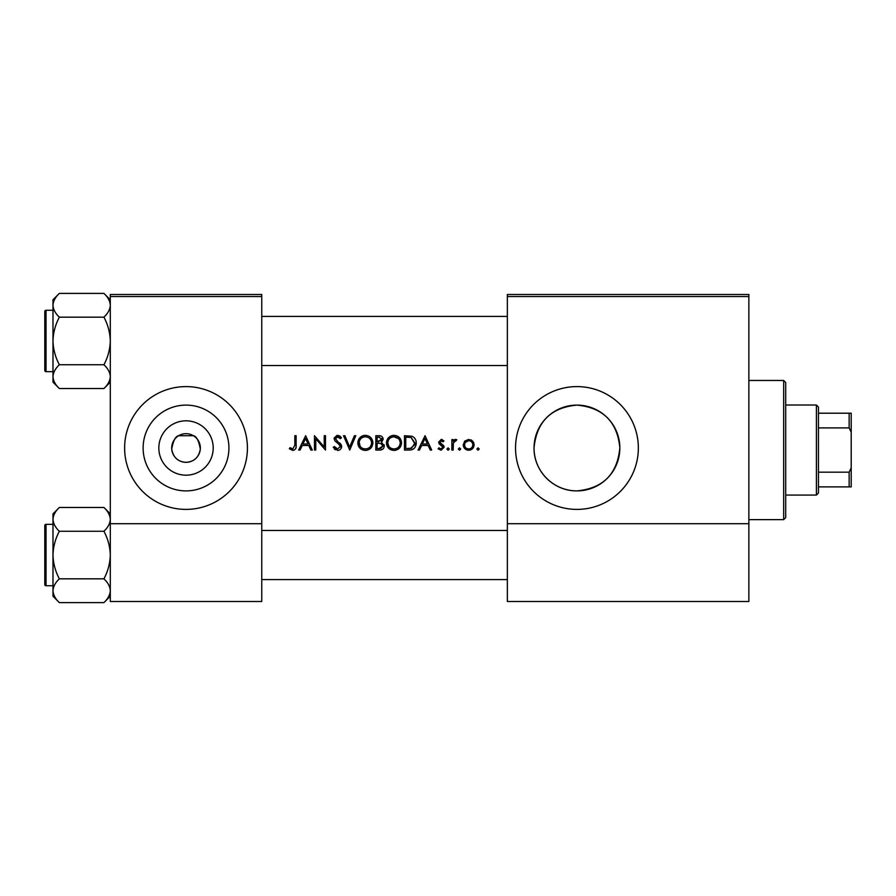 <?xml version="1.0" encoding="UTF-8"?>
<svg xmlns="http://www.w3.org/2000/svg" width="896" height="896" viewBox="0 0 896 896"><rect width="100%" height="100%" fill="white"/><g stroke="black" fill="none" stroke-linecap="round" stroke-linejoin="round"><path stroke-width="1.34" d="M186.021 475.182A27.182 27.182 0 0 1 158.838 448A27.182 27.182 0 0 1 186.021 420.818A27.182 27.182 0 0 1 213.203 448A27.182 27.182 0 0 1 186.021 475.182M186.021 433.675A14.325 14.325 0 0 0 171.696 448A14.325 14.325 0 0 0 186.021 462.325C194.141 461.798 198.912 457.374 200.312 449.042C198.811 440.698 196.504 436.251 193.402 435.725L178.64 435.725C175.549 436.24 173.242 440.675 171.73 449.019C173.118 457.363 177.89 461.798 186.021 462.325A14.325 14.325 0 0 0 200.346 448A14.325 14.325 0 0 0 186.021 433.675M186.021 405.104A42.896 42.896 0 0 0 143.125 448A42.896 42.896 0 0 0 186.021 490.896A42.896 42.896 0 0 0 228.917 448A42.896 42.896 0 0 0 186.021 405.104M186.021 386.602A61.398 61.398 0 0 0 124.622 448A61.398 61.398 0 0 0 186.021 509.398A61.398 61.398 0 0 0 247.419 448A61.398 61.398 0 0 0 186.021 386.602M576.946 405.104A42.896 42.896 0 0 0 534.038 448A42.896 42.896 0 0 0 576.946 490.896C553.571 491.198 533.658 471.206 534.038 447.81C536.67 421.747 550.973 407.512 576.946 405.104C602.963 407.579 617.266 421.792 619.842 447.731C617.434 474.006 603.131 488.398 576.946 490.896A42.896 42.896 0 0 0 619.842 448A42.896 42.896 0 0 0 576.946 405.104M576.946 386.602A61.398 61.398 0 0 0 515.536 448A61.398 61.398 0 0 0 576.946 509.398A61.398 61.398 0 0 0 638.344 448A61.398 61.398 0 0 0 576.946 386.602M289.318 448.762L292.768 450.419C295.389 449.938 296.498 448.269 296.117 445.39L296.117 435.725L294.829 435.725L294.829 445.256L292.846 448.941L290.069 447.664L289.318 448.762L290.069 447.664L292.846 448.941L294.829 445.256M300.082 450.05L302.266 445.458L308.762 445.458L310.878 450.05L312.278 450.05L305.659 435.725L298.682 450.05L300.082 450.05M337.568 450.419C340.01 450.229 341.365 448.941 341.667 446.533L335.418 438.637L337.523 436.822L340.312 438.659L341.477 437.774L337.658 435.355L334.13 438.693L334.936 440.877L339.864 445.11L340.379 446.522L337.568 448.941L334.421 446.555L333.211 447.283L337.568 450.419M343.504 435.725L349.742 450.05L355.802 435.725L354.424 435.725L349.653 447.014L344.882 435.725L343.504 435.725M386.478 442.949C386.915 447.518 389.424 450.016 394.038 450.419C398.63 449.994 401.128 447.485 401.542 442.882C401.139 438.245 398.597 435.736 393.915 435.355C389.357 435.814 386.87 438.346 386.478 442.949L386.613 441.459M404.477 435.725L404.477 450.05L408.923 450.05C413.515 450.005 415.957 447.686 416.237 443.061C416.282 439.846 414.837 437.573 411.925 436.24L404.477 435.725M438.099 448.818L441.09 450.229L444.158 447.205L443.666 445.592L440.283 443.038L439.936 442.086L441.291 440.675L443.094 441.784L443.968 440.888L441.291 439.398L438.648 442.142L439.13 443.755L442.87 447.261L441.022 448.941L438.95 447.843L438.099 448.818L438.95 447.843L441.022 448.941L442.87 447.261L442.053 445.85M446.914 449.042L448.101 450.229L449.299 449.042L448.101 447.843L446.914 449.042L448.101 447.843L449.299 449.042L448.101 450.229L446.914 449.042M451.875 439.578L451.875 450.05L453.152 450.05L453.387 442.938L456.826 439.757L455.706 439.398L453.152 441.123L453.152 439.578L451.875 439.578M476.851 449.042L478.05 450.229L479.237 449.042L478.05 447.843L476.851 449.042L478.05 447.843L479.237 449.042L478.05 450.229L476.851 449.042M463.254 444.842C463.557 448.157 465.371 449.949 468.686 450.229C471.979 449.96 473.782 448.157 474.096 444.842L472.662 441.123L468.686 439.398L464.688 441.123L463.254 444.842L463.658 446.914M458.304 449.042L459.491 450.229L460.69 449.042L459.491 447.843L458.304 449.042L459.491 447.843L460.69 449.042L459.491 450.229L458.304 449.042M419.474 450.05L421.658 445.458L428.154 445.458L430.27 450.05L431.67 450.05L425.051 435.725L418.074 450.05L419.474 450.05M375.827 435.725L375.827 450.05L379.702 450.05C382.413 449.994 383.936 448.638 384.272 445.984L381.517 442.322L383.174 439.275C382.816 436.755 381.304 435.568 378.627 435.725L375.827 435.725M357.829 442.949C358.254 447.518 360.774 450.016 365.378 450.419C369.981 449.994 372.478 447.485 372.893 442.882C372.49 438.245 369.947 435.736 365.266 435.355C360.696 435.814 358.221 438.346 357.829 442.949M314.474 435.725L314.474 450.05L315.762 450.05L315.762 438.794L325.494 450.05L325.494 435.725L324.218 435.725L324.218 446.992L314.474 435.725M261.755 296.542L110.298 296.542L110.298 294.493L261.755 294.493L261.755 601.507L110.298 601.507L110.298 523.723L261.755 523.723M110.298 296.542L110.298 523.723M748.866 296.542L748.866 601.507L507.349 601.507L507.349 294.493L748.866 294.493L748.866 296.542L507.349 296.542M748.866 523.723L507.349 523.723M470.87 439.824L471.834 440.373M472.662 441.123L473.738 442.837M474.006 443.822L474.096 444.842M472.998 448.123L472.517 448.683M468.686 450.229L467.611 450.139M472.741 445.648L472.808 444.853C472.584 447.362 471.206 448.728 468.675 448.941C466.155 448.739 464.778 447.373 464.542 444.853C464.778 442.322 466.155 440.933 468.675 440.675C471.195 440.933 472.573 442.322 472.808 444.853C472.573 442.322 471.195 440.933 468.675 440.675L465.315 442.411M467.869 448.874L469.493 448.874M471.05 448.246L471.61 447.776M464.845 443.251L464.621 445.659M454.216 439.902L455.314 439.432M456.12 440.866L455.47 440.675M453.566 442.355L453.186 444.73M441.291 439.398L442.086 439.522M443.094 441.784L440.765 440.787M442.165 440.944L441.291 440.675L439.936 442.086L441.784 444.114M443.666 445.592L444.158 447.205L441.09 450.229M442.512 446.264L439.13 443.755M424.95 438.514L427.47 443.99L422.352 443.99L424.95 438.514M414.736 438.256L415.139 438.838M415.195 438.928L415.677 439.914M416.125 444.517L415.766 445.894M413.851 448.683L413.246 449.109M412.093 449.635L410.413 449.971M414.904 443.901L411.174 437.595L414.949 443.061L411.51 448.213L405.765 448.582L405.765 437.192L410.155 437.382M408.666 437.237L406.773 437.192M410.536 448.414L414.758 444.718M407.411 448.582L409.472 448.515M387.33 439.387L388.606 437.595M388.629 437.573L391.037 435.926M392.19 435.546L393.176 435.389M393.915 435.355C398.586 435.725 401.128 438.234 401.542 442.882M399.358 448.224L398.25 449.154M398.216 449.176L395.506 450.285M394.038 450.419L391.126 449.882M389.816 449.176L388.651 448.213M387.699 447.059L387.038 445.827M386.602 444.371L386.512 443.654M398.406 438.547L393.982 436.822C397.779 437.125 399.862 439.141 400.254 442.87L400.142 441.672M400.019 441.146L398.966 439.141M400.142 444.08L400.254 442.87C399.885 446.645 397.79 448.661 393.982 448.941L395.192 448.84M399.65 445.581L400.042 444.517M392.784 448.84L393.982 448.941C390.23 448.661 388.158 446.656 387.766 442.938L388.819 446.32M391.619 448.515L392.549 448.795M387.822 442.098L387.766 442.938C388.125 439.197 390.197 437.158 393.982 436.822L392.773 436.934M392.381 437.024L391.317 437.416M384.093 444.774L384.227 445.368M383.522 448.314L382.883 448.997M382.715 449.142L382.133 449.512M380.979 441.123L381.886 439.298L377.115 441.784L377.115 437.192L378.862 437.192L381.886 439.298L381.73 438.458M379.523 437.214L378.862 437.192M377.978 441.784L378.997 441.739M382.29 444.282L380.643 443.419L382.995 445.984L378.941 448.582L377.115 448.582L377.115 443.251L379.893 443.318M380.733 448.448L382.995 445.984L382.738 444.898M378.941 448.582L380.016 448.538M357.862 442.198L357.963 441.459M358.68 439.387L362.387 435.926M363.541 435.546L364.526 435.389M365.266 435.355C369.925 435.725 372.467 438.234 372.893 442.882M370.709 448.224L369.589 449.154M369.566 449.176L366.856 450.285M365.378 450.419L362.477 449.882M361.155 449.176L360.024 448.235M359.038 447.059L358.378 445.838M357.952 444.371L357.862 443.654M371.493 444.08L371.605 442.87C371.235 446.645 369.141 448.661 365.333 448.941C361.581 448.661 359.509 446.656 359.117 442.938C359.475 439.197 361.547 437.158 365.333 436.822C369.118 437.125 371.213 439.141 371.605 442.87C371.213 439.141 369.118 437.125 365.333 436.822L364.112 436.934M364.134 448.84L366.542 448.84M370.989 445.581L371.392 444.517M359.162 442.098L360.158 446.32M363.048 448.549L363.899 448.795M363.731 437.024L362.656 437.416M335.294 449.758L334.23 448.818M333.211 447.283L334.421 446.555L335.003 447.429M336 448.426L336.56 448.739M340.312 447.026L340.346 446.13M340.379 446.522L338.542 443.789M338.061 443.397L337.277 442.826M334.197 438.021L336.986 435.411M337.658 435.355L339.786 435.994M339.886 436.061L341.118 437.304M339.259 437.483L338.374 436.957M337.96 436.856L335.418 438.637L337.31 441.213M339.382 442.747L340.547 443.856M340.917 444.326L341.578 445.794M305.558 438.514L308.078 443.99L302.96 443.99L305.558 438.514M296.05 447.126L295.635 448.818M783.664 380.464L785.702 382.502L785.702 517.586L783.664 519.635L783.664 380.464L748.866 380.464M44.8 363.474L44.8 340.962M110.298 299.768L103.925 293.395C107.901 297.091 110.029 301.056 110.298 305.278C110.051 309.456 107.923 313.421 103.925 317.173C107.912 324.632 110.04 332.562 110.298 340.962C110.04 349.373 107.912 357.302 103.925 364.739C107.901 368.446 110.029 372.411 110.298 376.634C110.051 380.811 107.923 384.776 103.925 388.528L110.298 382.155L103.925 388.528L59.36 388.528C55.373 384.821 53.256 380.856 52.987 376.634C53.234 372.456 55.35 368.491 59.36 364.739C55.362 357.28 53.245 349.35 52.987 340.962C53.245 332.539 55.373 324.621 59.36 317.173C55.373 313.477 53.256 309.512 52.987 305.278C53.234 301.112 55.35 297.147 59.36 293.395L52.987 299.768L52.987 382.155L59.36 388.528M44.8 314.35L44.8 311.483A1.232 1.232 0 0 1 46.032 310.262L46.032 371.661A1.232 1.232 0 0 1 44.8 370.429L44.8 311.483A1.232 1.232 0 0 1 46.032 310.262L52.987 310.262M46.032 371.661L52.987 371.661M103.925 293.395L59.36 293.395M110.298 305.278L110.163 303.643L110.298 305.278M103.925 317.173L59.36 317.173M103.925 364.739L59.36 364.739M44.8 370.429L44.8 367.562M46.032 524.339L46.032 585.738A1.232 1.232 0 0 1 44.8 584.517L44.8 525.571A1.232 1.232 0 0 1 46.032 524.339L52.987 524.339L46.032 524.339A1.232 1.232 0 0 0 44.8 525.571L44.8 528.438M44.8 584.517L44.8 581.65M52.987 590.722L53.122 592.357L52.987 590.722C53.234 586.544 55.35 582.579 59.36 578.827C55.362 571.368 53.245 563.438 52.987 555.038C53.245 546.627 55.373 538.698 59.36 531.261C55.373 527.554 53.256 523.589 52.987 519.366C53.234 515.189 55.35 511.224 59.36 507.472L52.987 513.845L52.987 596.232L59.36 602.605C55.373 598.909 53.256 594.944 52.987 590.722M110.298 513.845L103.925 507.472C107.901 511.179 110.029 515.144 110.298 519.366L110.163 517.731L110.298 519.366C110.051 523.544 107.923 527.509 103.925 531.261L59.36 531.261M110.298 596.232L103.925 602.605L59.36 602.605M46.032 585.738L52.987 585.738M103.925 507.472L59.36 507.472L52.987 513.845M103.925 531.261C107.912 538.72 110.04 546.65 110.298 555.038C110.04 563.461 107.912 571.379 103.925 578.827L59.36 578.827M103.925 578.827C107.901 582.523 110.029 586.488 110.298 590.722C110.051 594.888 107.923 598.853 103.925 602.605M816.402 495.074L816.402 405.014L818.451 407.064L818.451 493.024L816.402 495.074L785.702 495.074M816.402 405.014L785.702 405.014M851.2 486.886L849.15 486.886L849.15 472.181L851.2 467.891L851.2 486.886M818.451 486.886L849.15 486.886M818.451 413.202L851.2 413.202L851.2 467.891M818.451 472.181L849.15 472.181M851.2 432.208L849.15 427.907L849.15 413.202M818.451 427.907L849.15 427.907M44.8 577.562L44.8 555.038M783.664 519.635L748.866 519.635M507.349 316.4L261.755 316.4M507.349 365.523L261.755 365.523M261.755 579.6L507.349 579.6M261.755 530.477L507.349 530.477"/></g></svg>
